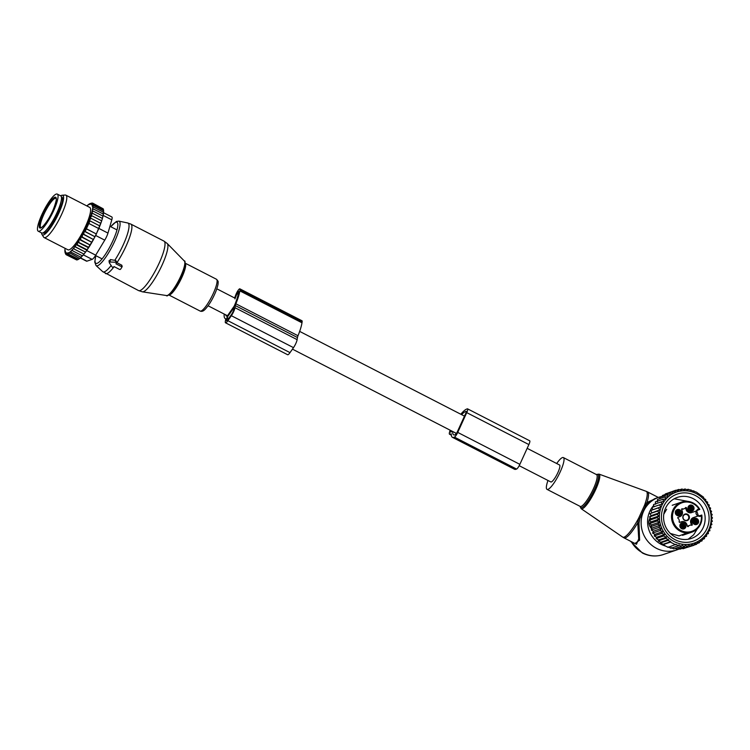 <?xml version="1.0" encoding="UTF-8"?>
<svg xmlns="http://www.w3.org/2000/svg" width="750" height="750" viewBox="0 0 750 750"><rect width="100%" height="100%" fill="white"/><g stroke="black" fill="none" stroke-linecap="round" stroke-linejoin="round"><path stroke-width="1.12" d="M121.425 266.616L115.894 263.784L116.269 263.25A0.797 0.656 -171.3 0 0 115.575 262.238L110.091 262.022A0.797 0.656 -171.3 0 0 109.416 262.987L112.219 267.037A0.797 0.656 -171.3 0 0 113.587 267.084L113.963 266.55L119.484 269.391A0.797 0.656 -171.3 0 0 120.562 269.194L121.725 267.525A0.797 0.656 -171.3 0 0 121.425 266.616L121.781 265.191L116.578 262.519M116.344 263.091L116.784 262.219L115.772 260.503L110.381 259.566L109.191 261.272M116.784 262.219L116.316 263.175M122.203 266.559L121.781 265.191M106.172 237.6A3.178 2.587 -170.6 0 0 106.181 237.525L104.934 239.831M57.291 194.091L60.741 195.862A20.859 4.444 117.2 0 1 61.463 197.166A20.859 4.444 117.2 0 1 53.784 219.028A20.859 4.444 117.2 0 1 41.672 232.959L38.222 231.188A20.859 4.444 117.2 0 1 37.5 229.894A20.859 4.444 117.2 0 1 45.188 208.022A20.859 4.444 117.2 0 1 57.291 194.091A20.859 4.444 117.2 0 1 58.013 195.384A20.859 4.444 117.2 0 1 50.334 217.256A20.859 4.444 117.2 0 1 38.222 231.188M88.594 247.781L77.663 242.166L77.325 244.772L87.169 249.834L88.809 247.369L77.991 242.053A28.209 6.009 -62.8 0 0 78.825 240.75L78.966 242.306M77.109 243.384A28.209 6.009 117.2 0 1 76.341 244.491L77.325 244.772M91.941 211.959A28.209 6.009 -62.8 0 0 92.203 210.862L93.178 211.116L91.388 213.188L92.597 213.366L90.741 215.569L91.856 215.775L89.962 218.062L90.975 218.306L89.091 220.612L90 220.884L85.153 231.516L84.244 231.244L83.709 234.244L93.487 239.55L82.697 234L82.181 237L91.922 242.372L81.066 236.794L80.597 239.7L90.281 245.128L79.378 239.522L78.825 240.75M86.869 205.941A28.209 6.009 -62.8 0 1 87.159 205.659L87.862 205.031A28.209 6.009 -62.8 0 1 88.388 204.609L89.025 204.159A28.209 6.009 -62.8 0 1 89.494 203.869L89.419 204.534L90.047 203.606A28.209 6.009 -62.8 0 1 90.244 203.531A28.209 6.009 -62.8 0 1 90.459 203.466L90.309 204.234L90.928 203.381A28.209 6.009 -62.8 0 1 91.266 203.391L91.05 204.253L91.65 203.494A28.209 6.009 -62.8 0 1 91.913 203.644L91.631 204.591L92.194 203.934A28.209 6.009 -62.8 0 1 92.381 204.234L92.034 205.247L92.569 204.703A28.209 6.009 -62.8 0 1 92.672 205.144L92.269 206.213L92.756 205.791A28.209 6.009 -62.8 0 1 92.784 206.372L92.766 207.188A28.209 6.009 -62.8 0 1 92.709 207.891L92.578 208.856A28.209 6.009 -62.8 0 1 92.428 209.756L92.203 210.862M65.438 248.85L65.072 248.363A28.209 6.009 -62.8 0 0 65.072 248.363L65.091 248.353M65.325 248.475L64.941 249.328A28.209 6.009 -62.8 0 0 64.884 250.031L64.866 250.847A28.209 6.009 -62.8 0 0 64.894 251.428L65.381 251.006L64.978 252.075A28.209 6.009 -62.8 0 0 65.072 252.487A28.209 6.009 -62.8 0 0 65.081 252.516L65.616 251.972L65.269 252.984A28.209 6.009 -62.8 0 0 65.456 253.284L66.019 252.628L65.738 253.575A28.209 6.009 -62.8 0 0 66 253.725L66.188 254.719L76.162 259.678M76.341 244.491L75.469 245.719A28.209 6.009 -62.8 0 1 74.784 246.637L73.931 247.734A28.209 6.009 -62.8 0 1 73.275 248.55L72.459 249.506A28.209 6.009 -62.8 0 1 71.841 250.191L71.072 250.988A28.209 6.009 -62.8 0 1 70.491 251.55L69.787 252.178A28.209 6.009 -62.8 0 1 69.262 252.609L68.625 253.059A28.209 6.009 -62.8 0 1 68.156 253.35L68.231 252.675L67.603 253.612A28.209 6.009 -62.8 0 1 67.191 253.753L67.341 252.984L66.722 253.837A28.209 6.009 -62.8 0 1 66.384 253.828L66.6 252.966L66 253.725M79.378 239.522L79.641 239.438A28.209 6.009 -62.8 0 0 80.559 237.9M81.066 236.794L81.244 236.728A28.209 6.009 -62.8 0 0 82.341 234.787M82.697 234L82.791 233.972A28.209 6.009 -62.8 0 0 90.047 218.034M90.319 217.275A28.209 6.009 -62.8 0 0 90.919 215.503M91.247 214.453A28.209 6.009 -62.8 0 0 91.331 214.172A28.209 6.009 -62.8 0 0 91.641 213.103M44.109 237.562L67.931 249.806A23.831 5.081 -62.8 0 0 78.431 239.484A23.831 5.081 -62.8 0 0 89.4 216.412A23.831 5.081 -62.8 0 0 89.719 207.413L65.906 195.169A23.831 5.081 117.2 0 1 65.578 204.169A23.831 5.081 117.2 0 1 54.609 227.241A23.831 5.081 117.2 0 1 44.109 237.562A23.831 5.081 117.2 0 1 43.631 237.103L41.981 234.469A22.228 4.734 -62.8 0 0 51.534 226.331A22.228 4.734 -62.8 0 0 62.447 203.747A22.228 4.734 -62.8 0 0 62.138 195.234A22.228 4.734 -62.8 0 0 60.666 195.825M92.428 209.756L93.591 209.072L92.578 208.856M102.806 216.591L103.434 214.134L93.591 209.072M103.134 214.65L103.669 212.353L93.825 207.291L92.709 207.891M92.766 207.188L93.825 207.291M103.256 213.103L103.697 210.853L93.853 205.791L92.784 206.372M92.756 205.791L93.853 205.791M103.388 210.694L103.547 209.662L93.703 204.609L92.672 205.144M92.569 204.703L93.703 204.609M103.134 209.456L103.209 208.8L93.366 203.737L92.381 204.234M92.194 203.934L93.366 203.737M102.666 208.519L92.841 203.212L91.913 203.644M91.65 203.494L92.841 203.212M92.606 203.259L91.266 203.391M90.928 203.381L92.138 203.016M91.397 203.241L90.459 203.466M89.494 203.869L90.244 203.672M88.388 204.609L89.081 204.497M87.159 205.659L87.787 205.65M64.884 250.031L65.213 250.641M64.894 251.428L65.175 252.131M65.391 253.35L65.081 252.516L65.325 253.322M66.056 254.391L65.269 252.984M65.456 253.284L65.672 254.184M65.738 253.575L66.188 254.719M77.166 259.594L76.734 259.969L66.891 254.906L66.384 253.828M66.722 253.837L66.891 254.906M78.3 259.144L77.606 259.819L67.763 254.756L67.191 253.753M67.603 253.612L67.763 254.756M79.547 258.356L78.628 259.322L68.784 254.259L68.156 253.35M68.625 253.059L68.784 254.259M81.356 256.744L79.8 258.488L69.262 252.609M69.787 252.178L69.956 253.425M70.491 251.55L71.25 252.272L71.072 250.988M71.841 250.191L72.647 250.809L72.459 249.506M73.275 248.55L74.147 249.056L73.931 247.734M74.784 246.637L75.703 247.031L75.469 245.719M79.641 239.438L80.597 239.7M81.244 236.728L82.181 237M82.791 233.972L83.709 234.244M93.562 239.306L94.95 236.747L84.244 231.244M94.95 236.747L85.153 231.516M85.959 228.637L96.319 233.963L86.494 228.806M96.338 233.869L98.756 228.562L88.913 223.5M98.756 228.562L99.844 225.938L90 220.884M99.844 225.938L100.819 223.369L90.975 218.306M103.575 212.728L111.872 216.984A7.941 1.697 117.2 0 1 111.797 219.844L107.962 233.091A7.941 1.697 -62.8 0 1 104.747 240.15L95.7 255.178A7.941 1.697 -62.8 0 1 92.138 259.378L86.925 261.169L80.4 257.812M75.994 244.575L86.934 250.191L86.559 250.716L95.719 235.509L101.7 220.838L91.856 215.775M43.003 232.866A20.259 4.312 -62.8 0 0 43.331 233.147A20.259 4.312 -62.8 0 0 52.256 224.372A20.259 4.312 -62.8 0 0 61.575 204.75A20.259 4.312 -62.8 0 0 61.856 197.1A20.259 4.312 -62.8 0 0 61.434 196.997M41.597 232.922A22.228 4.734 -62.8 0 0 41.981 234.469M62.138 195.234L65.25 195.047A23.831 5.081 117.2 0 1 65.906 195.169M80.269 257.963L86.513 261.169A7.941 1.697 -62.8 0 0 86.925 261.169M96.319 233.963L94.997 236.578M102.281 218.794L103.022 216.178L93.178 211.116M101.588 221.147L102.441 218.428L92.597 213.366M100.819 223.369L101.7 220.838M93.487 239.55L92.025 242.062M91.922 242.372L90.441 244.762M90.281 245.128L88.809 247.369M87.169 249.834L85.547 252.094L75.703 247.031M85.547 252.094L74.503 246.591M85.434 252.206L83.991 254.119L74.147 249.056M83.991 253.988L82.491 255.872L72.647 250.809M82.631 255.506L81.094 257.334L71.25 252.272M224.222 314.062A28.8 6.131 117.2 0 0 225.225 318.562A28.8 6.131 117.2 0 0 225.488 318.666A3.975 0.844 117.2 0 1 225.525 318.684A3.975 0.844 117.2 0 1 225.647 319.444L225.319 321.572A6.356 1.35 117.2 0 0 225.506 322.791L287.644 354.731A6.356 1.35 117.2 0 0 290.006 352.631L293.494 347.644A6.356 1.35 117.2 0 0 297.131 339.647L297.459 337.519A3.975 0.844 117.2 0 1 298.003 335.738A28.8 6.131 117.2 0 0 301.978 322.809L302.147 321.703A4.763 1.013 117.2 0 0 302.006 320.784L239.869 288.844A4.763 1.013 117.2 0 1 240.019 289.762L302.147 321.703M240.019 289.762L239.841 290.869A28.8 6.131 117.2 0 1 235.875 303.797A3.975 0.844 117.2 0 0 235.322 305.578L234.994 307.706A6.356 1.35 117.2 0 1 231.356 315.703L293.494 347.644M225.666 314.803A26.016 5.541 117.2 0 0 226.5 316.097A26.016 5.541 117.2 0 0 227.137 316.228L234.253 306.047A26.016 5.541 117.2 0 0 238.491 292.809L238.603 291.319L236.934 293.728L238.2 294.375M234.966 298.894L236.934 293.728M226.978 317.625L233.953 307.65L233.831 309.375A3.975 0.844 117.2 0 1 231.562 314.372L228.075 319.359A3.975 0.844 117.2 0 1 226.603 320.672A3.975 0.844 117.2 0 1 226.481 319.903L226.978 317.625L228.675 318.497M234.609 297.966L235.884 294.628A4.763 1.013 117.2 0 1 239.869 288.844M231.356 315.703L227.869 320.691A6.356 1.35 117.2 0 1 225.506 322.791M547.978 480.478A17.878 3.806 -62.8 0 0 547.031 489.375A17.878 3.806 -62.8 0 0 551.278 486.591A17.878 3.806 -62.8 0 0 561.244 469.519A17.878 3.806 -62.8 0 0 563.372 457.575A17.878 3.806 -62.8 0 0 559.125 460.359A17.878 3.806 -62.8 0 0 556.697 463.519M665.541 546.056A24.619 23.475 -108.9 0 1 661.191 544.341A24.619 23.475 -108.9 0 1 652.041 507.534M652.153 507.375A24.619 23.475 -108.9 0 1 653.719 505.434M679.359 548.878A27.806 26.522 -108.9 0 1 676.809 549.909A27.806 26.522 -108.9 0 1 656.512 548.344A27.806 26.522 -108.9 0 1 641.147 521.55A27.806 26.522 -108.9 0 1 658.762 497.306A27.806 26.522 -108.9 0 1 662.269 496.378M645.628 505.856L644.419 505.538L646.978 502.509A25.819 5.503 -62.8 0 0 647.587 491.934L646.153 491.306A25.734 5.484 -62.8 0 1 644.419 505.538L638.681 518.137L637.753 522.769L638.719 538.856L636.478 544.284L623.981 537.863A25.819 5.503 -62.8 0 0 630.112 533.841A25.819 5.503 -62.8 0 0 637.753 522.769L638.981 523.181L639.862 518.494L645.628 505.856L648.244 502.856L646.978 502.509L657.094 497.878M658.762 497.306L654.703 498.694L648.244 502.856M634.941 543.497L639.609 540.216L638.981 523.181M639.862 518.494L638.681 518.137A25.734 5.484 -62.8 0 1 628.875 533.128A25.734 5.484 117.2 0 1 622.631 537.056L581.175 508.706A19.463 4.144 117.2 0 0 585.891 505.734A19.463 4.144 -62.8 0 0 596.841 486.909A19.463 4.144 -62.8 0 0 598.969 474.094L646.153 491.306M697.397 524.072A3.188 3.038 -108.9 0 1 693.131 523.275A3.188 3.038 -108.9 0 1 693.778 518.859A3.188 3.038 -108.9 0 1 698.053 519.666A3.188 3.038 -108.9 0 1 697.397 524.072M696.544 523.556A2.381 2.278 -108.9 0 1 693.178 522.656A2.381 2.278 -108.9 0 1 694.416 519.347A2.381 2.278 -108.9 0 1 696.544 523.556M694.012 519.534A2.381 2.278 -108.9 0 1 695.531 523.959M691.519 525.225L692.344 524.841L691.65 522.834A4.369 4.172 -108.9 0 1 694.153 517.341L697.744 516.094A11.916 11.372 -108.9 0 1 697.781 516.084A11.916 11.372 -108.9 0 1 698.128 515.972L700.406 515.513L700.903 516.178A3.778 3.6 -108.9 0 1 698.128 515.972M692.344 524.841L691.866 525.328A3.178 3.028 -108.9 0 0 688.247 526.584L687.562 526.5L686.869 524.494A4.369 4.172 -108.9 0 0 681.516 521.728A4.369 4.172 -108.9 0 1 681.516 521.728L679.584 522.403L679.097 521.887A3.178 3.028 -108.9 0 0 677.784 518.1L677.85 517.388L679.763 516.722A4.369 4.172 -108.9 0 0 682.266 511.228L681.572 509.222L682.05 508.725A3.178 3.028 -108.9 0 0 685.669 507.478L686.353 507.562L685.462 507.769M696.384 510.938A3.778 3.6 -108.9 0 1 698.428 509.053L698.466 509.878L696.384 510.938A11.916 11.372 -108.9 0 1 696 511.078L692.419 512.325A4.369 4.172 -108.9 0 1 692.4 512.334A4.369 4.172 -108.9 0 1 687.047 509.569L686.353 507.562M680.475 527.672A3.188 3.038 -108.9 0 1 681.122 523.256A3.188 3.038 -108.9 0 1 685.397 524.062A3.188 3.038 -108.9 0 1 684.741 528.469A3.188 3.038 -108.9 0 1 680.475 527.672M676.519 509.991A3.188 3.038 -108.9 0 1 680.784 510.788A3.188 3.038 -108.9 0 1 680.138 515.203A3.188 3.038 -108.9 0 1 675.872 514.397A3.188 3.038 -108.9 0 1 676.519 509.991M693.441 506.391A3.188 3.038 -108.9 0 1 692.794 510.806A3.188 3.038 -108.9 0 1 688.519 510A3.188 3.038 -108.9 0 1 689.175 505.594A3.188 3.038 -108.9 0 1 693.441 506.391M698.428 509.053L698.888 508.894A15.094 14.4 -108.9 0 0 678.375 504.675A15.094 14.4 -108.9 0 0 675.3 525.581A15.094 14.4 -108.9 0 0 695.541 529.387A15.094 14.4 -108.9 0 0 701.362 516.019L701.775 515.034L700.247 515.559M701.794 515.175A15.891 15.159 -108.9 0 1 695.766 530.109A15.891 15.159 -108.9 0 1 691.894 532.134C699.197 529.012 702.506 523.322 701.812 515.062L700.416 515.513A2.981 2.841 -108.9 0 1 700.406 515.513A2.981 2.841 -108.9 0 1 699.834 515.644M698.888 508.894L699.834 509.363C695.297 502.491 689.212 500.062 681.572 502.078A15.891 15.159 -108.9 0 1 699.75 509.288M685.5 507.853L686.203 509.859A4.369 4.172 71.1 0 0 691.556 512.625A4.369 4.172 71.1 0 0 691.566 512.616L691.566 512.616M681.553 509.128A3.178 3.028 71.1 0 0 683.241 509.072L684.084 508.781M680.653 522.028L680.672 522.019A4.369 4.172 71.1 0 0 680.672 522.019A4.369 4.172 71.1 0 0 680.653 522.028L679.538 522.413M689.831 525.281L688.987 525.572A3.178 3.028 71.1 0 0 687.6 526.584M691.65 522.834L690.806 523.125L691.5 525.131M690.806 523.125A4.369 4.172 -108.9 0 1 693.309 517.631L697.744 516.094M684.375 524.653A2.381 2.278 -108.9 0 1 683.316 528.253A2.381 2.278 -108.9 0 1 680.7 527.353A2.381 2.278 -108.9 0 1 681.769 523.744A2.381 2.278 -108.9 0 1 684.375 524.653M679.284 514.678A2.381 2.278 -108.9 0 1 675.919 513.787A2.381 2.278 -108.9 0 1 677.156 510.478A2.381 2.278 -108.9 0 1 679.284 514.678M688.744 509.681A2.381 2.278 -108.9 0 1 689.812 506.081A2.381 2.278 -108.9 0 1 692.428 506.981A2.381 2.278 -108.9 0 1 691.359 510.591A2.381 2.278 -108.9 0 1 688.744 509.681M696.769 510.778A2.981 2.841 71.1 0 0 698.55 515.85M684.159 514.509A3.441 3.281 71.1 0 0 683.456 519.272A3.441 3.281 71.1 0 0 688.069 520.134A3.441 3.281 71.1 0 0 688.772 515.372A3.441 3.281 71.1 0 0 684.159 514.509M681.356 523.931A2.381 2.278 -108.9 0 1 682.875 528.356M676.753 510.666A2.381 2.278 -108.9 0 1 678.272 515.081M689.409 506.269A2.381 2.278 -108.9 0 1 690.928 510.684M684.188 514.913A3.028 2.888 71.1 0 0 686.578 520.341A3.028 2.888 71.1 0 0 688.387 515.906A3.028 2.888 71.1 0 0 684.188 514.913M688.331 508.641L691.884 507.853A2.981 2.841 79.3 0 0 689.109 506.484M691.894 507.9L691.584 508.003A2.644 2.522 79.3 0 0 688.716 506.916M690.9 508.153A2.184 2.081 79.3 0 0 688.434 507.469M691.903 507.909A2.981 2.841 -117.2 0 1 690.553 510.703M689.428 510.338A2.184 2.081 -117.2 0 0 690.938 508.266L691.584 508.003A2.644 2.522 -117.2 0 1 689.981 510.6M690.938 508.266L688.612 509.466M675.675 513.038L679.228 512.25A2.981 2.841 79.3 0 0 676.453 510.881M678.919 512.362A2.644 2.522 79.3 0 0 676.059 511.312M678.244 512.55A2.184 2.081 79.3 0 0 675.788 511.866M679.247 512.306A2.981 2.841 -117.2 0 1 677.897 515.1M679.237 512.297L678.928 512.4A2.644 2.522 -117.2 0 1 677.325 514.997M678.928 512.4L678.281 512.663A2.184 2.081 -117.2 0 1 676.772 514.734M678.281 512.663L675.956 513.862M680.278 526.303L683.831 525.525A2.981 2.841 79.3 0 0 681.056 524.147M683.522 525.628A2.644 2.522 79.3 0 0 680.662 524.578M682.856 525.825A2.184 2.081 79.3 0 0 680.391 525.131M681.375 528A2.184 2.081 -117.2 0 0 682.894 525.928L683.85 525.562A2.981 2.841 -117.2 0 1 682.5 528.366M683.541 525.666A2.644 2.522 -117.2 0 1 681.928 528.263M682.894 525.928L680.559 527.128M692.934 521.906L696.487 521.128A2.981 2.841 79.3 0 0 693.713 519.75M696.497 521.166L696.197 521.269A2.644 2.522 79.3 0 0 693.319 520.181M695.513 521.428A2.184 2.081 79.3 0 0 693.047 520.734M696.506 521.184A2.981 2.841 -117.2 0 1 695.156 523.969M694.031 523.603A2.184 2.081 -117.2 0 0 695.55 521.531L696.197 521.269A2.644 2.522 -117.2 0 1 694.584 523.866M695.55 521.531L693.216 522.731M668.166 492.966L675.741 490.228L678.431 491.194L678.825 489.431L681.647 490.5L681.947 489.019L684.825 490.163L685.041 488.972L687.938 490.191L688.097 489.272L696.441 492.131L703.669 497.278L703.509 498.197L705.788 499.631L705.562 500.822L707.672 502.238L707.372 503.719L709.303 505.097L708.9 506.859L710.625 508.153L710.081 510.047L711.609 511.341L710.841 513.094L712.238 514.622L711.262 516.197L712.5 517.941L711.337 519.328L712.397 521.259L711.066 522.431L711.919 524.522L710.447 525.469L711.084 527.709L709.491 528.403L709.903 530.756L708.234 531.328M709.903 530.756L708.225 531.197L708.384 533.634L706.641 533.812L706.556 536.306L704.784 536.213L704.428 538.725L702.656 538.369L702.047 540.872L700.303 540.244L699.431 542.719L697.753 541.819L696.628 544.228L695.025 543.084L693.656 545.381L691.931 544.087L690.572 546.178L688.65 544.809L687.459 546.591L679.959 549.169L678.722 548.578M683.625 490.744A27.009 25.772 -108.9 0 1 711.112 516.684A27.009 25.772 -108.9 0 1 686.916 544.481A27.009 25.772 71.1 0 1 659.419 518.541A27.009 25.772 71.1 0 1 683.625 490.744M675.225 548.428L676.856 549.216L684.356 546.638L685.35 545.184L687.459 546.591M682.275 548.372L683.072 548.756L690.572 546.178M685.828 547.809L693.656 545.381M696.628 544.228L693.769 545.203M699.431 542.719L696.938 543.572M702.047 540.872L699.816 541.641M704.428 538.725L702.403 539.428M706.556 536.306L704.681 536.944M708.384 533.634L706.631 534.234M693.806 490.819L693.319 490.988M691.003 489.9L690.159 490.191M688.097 489.272L686.822 489.713M685.041 488.972L683.325 489.563M681.947 489.019L679.744 489.769M671.156 547.603L673.809 548.906L681.309 546.337L682.087 545.203L684.356 546.638M668.25 546.956L670.894 548.288L678.394 545.709L678.938 544.931L681.309 546.337M663.075 544.294L660.506 542.944L668.006 540.375L670.744 541.669L663.075 544.294L665.494 546.038L668.1 547.369L675.928 544.331L678.394 545.709M660.769 542.259L658.237 540.909L665.737 538.331L668.55 539.587L660.769 542.259L660.506 542.944M658.622 539.916L656.119 538.556L663.619 535.978L666.516 537.206L658.622 539.916L658.237 540.909M656.616 537.263L654.225 535.941L661.734 533.372L664.612 534.516L656.616 537.263L656.119 538.556M654.853 534.347L652.603 533.091L660.103 530.513L662.916 531.581L654.853 534.347L654.225 535.941M653.353 531.206L651.272 530.025L658.781 527.456L661.462 528.422L653.353 531.206L652.603 533.091M652.172 528.019L650.288 526.838L657.797 524.269L660.3 525.225L652.172 528.019L651.272 530.025M651.413 524.972L649.669 523.566L657.169 520.988L659.541 522.178L651.413 524.972L650.288 526.838M651 521.859L649.406 520.247L656.906 517.669L659.119 519.075L651 521.859L649.669 523.566M650.925 518.738L649.509 516.928L657.009 514.35L659.044 515.944L650.925 518.738L649.406 520.247M651.197 515.634L649.978 513.656L657.488 511.087L659.316 512.841L651.197 515.634L649.509 516.928M651.816 512.587L650.812 510.478L658.322 507.9L659.934 509.803L649.978 513.656M652.762 509.653L652.003 507.422L659.503 504.853L660.881 506.869L650.812 510.478M654.038 506.859L653.522 504.544L661.022 501.975L662.156 504.075L659.503 504.853M655.613 504.244L655.35 501.881L662.85 499.303L663.741 501.459L661.022 501.975M657.478 501.844L657.469 499.453L664.978 496.884L665.597 499.059L662.85 499.303M659.709 498.684L659.85 497.306L667.359 494.738L667.725 496.912L664.978 496.884M662.241 496.491L662.466 495.469L669.966 492.891L670.078 495.028L667.359 494.738M665.062 494.578L665.278 493.959L672.778 491.381L672.628 493.453L669.966 492.891M675.6 544.791L670.416 542.128L662.916 544.706M672.778 491.381L675.347 492.197L675.741 490.228M676.125 490.359L678.825 489.431M651.684 529.106L650.222 526.884A7.941 7.575 71.1 0 1 649.556 518.991L650.138 517.725M660.637 542.597A7.941 7.575 71.1 0 1 660.309 542.147L660.178 541.941M653.25 531.469L652.913 530.962M701.119 505.641A21.694 20.691 -108.9 0 1 691.406 538.434A21.694 20.691 -108.9 0 1 667.612 530.203A21.694 20.691 -108.9 0 1 677.325 497.409A21.694 20.691 -108.9 0 1 701.119 505.641M704.475 503.531A24.872 23.719 71.1 0 0 671.138 497.259A24.872 23.719 71.1 0 0 666.056 531.694A24.872 23.719 71.1 0 0 699.394 537.966A24.872 23.719 71.1 0 0 704.475 503.531M661.294 543.366A7.941 7.575 71.1 0 0 662.934 544.65M660.881 506.869L658.322 507.9M659.934 509.803L657.488 511.087M659.316 512.841L657.009 514.35M659.044 515.944L656.906 517.669M659.119 519.075L657.169 520.988M659.541 522.178L657.797 524.269M660.3 525.225L658.781 527.456M661.462 528.422L660.103 530.513M662.916 531.581L661.734 533.372M664.612 534.516L663.619 535.978M666.516 537.206L665.737 538.331M668.55 539.587L668.006 540.375M460.809 414.234A28.8 6.131 117.2 0 1 466.762 409.05L467.325 408.853A4.763 1.013 117.2 0 1 467.569 408.853A4.763 1.013 117.2 0 1 466.744 412.631L528.881 444.572A4.763 1.013 117.2 0 0 529.706 440.794L467.569 408.853M466.744 412.631L457.734 432.413A4.763 1.013 117.2 0 1 454.444 437.119L453.881 437.316A28.8 6.131 117.2 0 1 452.391 437.316A28.8 6.131 117.2 0 1 451.303 434.269A3.975 0.844 117.2 0 0 451.153 433.847A3.975 0.844 117.2 0 0 450.947 433.847L449.869 434.222A6.356 1.35 117.2 0 1 449.541 434.222A6.356 1.35 117.2 0 1 450.197 430.219M453.881 437.316L516.019 469.256A28.8 6.131 117.2 0 1 514.528 469.256L452.391 437.316M516.019 469.256L516.581 469.059A4.763 1.013 117.2 0 0 519.862 464.353L528.881 444.572M461.625 414.656A26.016 5.541 117.2 0 1 465.637 411.525L466.303 411.328L465.956 412.903L456.938 432.684L455.006 434.841A26.016 5.541 117.2 0 1 453.656 434.841A26.016 5.541 117.2 0 1 452.7 431.503M452.1 431.203L450.834 432.103A3.975 0.844 117.2 0 1 450.628 432.103A3.975 0.844 117.2 0 1 450.712 430.491M519.206 465.694L550.847 481.95A9.534 2.034 -62.8 0 0 551.334 481.95A9.534 2.034 -62.8 0 0 557.475 473.475A9.534 2.034 -62.8 0 0 559.556 464.991L527.166 448.341M164.981 258.122A27.225 5.803 117.2 0 1 142.416 291.825L138.553 290.578A27.806 5.925 117.2 0 0 162.009 256.284A27.806 5.925 117.2 0 0 163.978 241.106L167.241 243.525A27.225 5.803 117.2 0 1 164.981 258.122M184.35 261.019C185.194 260.4 185.278 262.519 184.594 267.394A18.703 3.984 117.2 0 1 183.103 272.062A18.703 3.984 117.2 0 1 171.919 292.041C168.356 295.434 166.584 296.606 166.594 295.556A19.463 4.144 -62.8 0 0 182.737 271.462A19.463 4.144 -62.8 0 0 184.35 261.019L167.241 243.525M163.978 241.106L130.875 224.1A27.806 5.925 117.2 0 1 128.906 239.269A27.806 5.925 117.2 0 1 116.925 262.706M216.422 279.234L185.137 263.156A17.878 3.806 117.2 0 1 183.769 272.85A17.878 3.806 117.2 0 1 168.806 294.947L200.072 311.034A17.878 3.806 117.2 0 0 215.156 288.984A17.878 3.806 117.2 0 0 216.422 279.234C217.894 280.659 218.466 281.766 218.109 282.544C217.819 284.081 218.906 282.244 216.272 290.391C213.131 298.303 209.484 304.547 205.331 309.131C203.484 311.166 201.741 311.803 200.072 311.034M130.875 224.1L127.678 222.966A27.403 5.841 117.2 0 1 126.075 238.031A27.403 5.841 117.2 0 1 114.769 260.363M127.678 222.966L118.856 221.119A25.012 5.325 117.2 0 1 117.384 234.863A25.012 5.325 117.2 0 1 105.628 257.391A25.012 5.325 117.2 0 1 96.028 265.528L94.753 262.022L95.812 255.656M110.784 226.725A23.091 4.922 117.2 0 1 115.369 234.863A23.091 4.922 117.2 0 1 100.622 260.587A23.091 4.922 117.2 0 1 95.897 255.694M111.15 265.491A27.403 5.841 117.2 0 1 102.675 271.622L138.553 290.578M110.091 262.022L110.381 259.566M115.575 262.238L115.772 260.503M114.141 266.644A27.806 5.925 117.2 0 1 105.45 273.562M61.003 201.741A18.675 3.975 117.2 0 1 46.603 229.753M56.259 198.347A17.278 3.684 117.2 0 1 48.703 218.531A17.278 3.684 117.2 0 1 39.263 226.931A17.278 3.684 117.2 0 1 46.809 206.747A17.278 3.684 117.2 0 1 56.259 198.347M40.341 226.631A16.491 3.516 117.2 0 1 46.416 209.344A16.491 3.516 117.2 0 1 55.987 198.328L56.166 198.825C57.225 197.259 54.516 209.775 48.169 219.375C41.212 229.978 40.397 227.334 40.913 227.653A16.491 3.516 117.2 0 1 40.341 226.631M92.138 259.378L83.316 254.85M104.747 240.15L95.719 235.509M95.7 255.178L86.681 250.547M103.116 215.381L111.797 219.844M107.962 233.091L98.934 228.45M235.322 305.578L297.459 337.519M234.994 307.706L297.131 339.647M235.875 303.797L298.003 335.738M239.841 290.869L301.978 322.809M227.869 320.691L290.006 352.631M226.481 319.903L227.287 320.325M226.753 318.131L228.356 318.956M580.125 506.381A18.675 3.975 -62.8 0 0 585.216 504.713A18.675 3.975 -62.8 0 0 596.55 484.556A18.675 3.975 -62.8 0 0 596.466 474.581M580.228 506.438L580.172 506.409A17.878 3.806 -62.8 0 0 584.419 503.625A17.878 3.806 -62.8 0 0 594.384 486.553A17.878 3.806 -62.8 0 0 596.512 474.609L563.372 457.575M676.809 549.909L663.272 554.559A27.806 26.522 -108.9 0 1 642.975 552.984A27.806 26.522 -108.9 0 1 631.284 541.613M682.528 535.35L691.894 532.134A15.891 15.159 -108.9 0 1 673.284 524.138A15.891 15.159 -108.9 0 1 677.7 504.103A15.891 15.159 -108.9 0 1 681.572 502.078L672.216 505.294M698.466 509.878L699.816 509.409L698.466 509.878A2.981 2.841 -108.9 0 0 697.922 510.131M686.203 509.859L687.047 509.569M694.153 517.341L693.309 517.631M649.556 518.991L650.794 518.569M449.869 434.222L451.322 434.972M454.444 437.119L516.581 469.059M457.734 432.413L519.862 464.353M465.637 411.525L466.331 411.881M166.594 295.556L142.416 291.825M118.856 221.119L116.381 221.475L110.709 226.688M96.028 265.528L102.675 271.622M109.312 262.734L108.994 260.766M109.931 226.284L116.991 229.913M95.503 255.497L102.094 258.881M44.438 231.928L45.544 232.491M61.509 198.713L62.616 199.284M596.419 474.562L598.969 474.094M580.078 506.363L581.175 508.706M580.172 506.409L547.031 489.375M623.981 537.863L622.631 537.056M663.272 554.559C656.119 556.875 649.144 556.359 642.356 552.984L630.441 541.181M658.331 497.456L647.587 491.934M696.928 516.366L697.781 516.084M697.359 528.769L693.703 534.759L688.116 539.259M674.231 498.778L687.956 501.384M696.675 510.881L698.381 515.822M687.253 532.922L679.003 535.903L670.378 533.466M663.778 514.237L666.656 509.25M449.541 434.222L451.341 435.15M456.534 433.481L292.444 349.134M227.55 315.778L208.106 305.784M464.484 416.128L299.662 331.397M235.209 298.275L216.825 288.825"/></g></svg>
